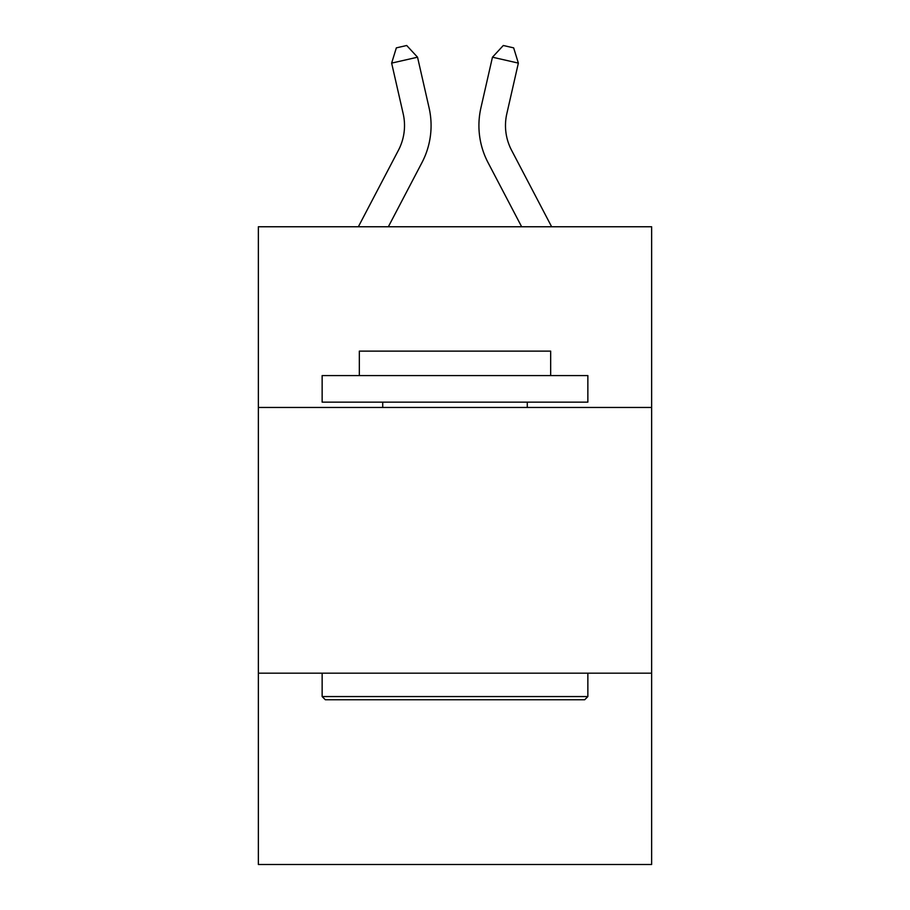 <?xml version="1.0" encoding="UTF-8"?>
<svg xmlns="http://www.w3.org/2000/svg" width="910" height="910" viewBox="0 0 910 910"><rect width="100%" height="100%" fill="white"/><g stroke="black" fill="none" stroke-linecap="round" stroke-linejoin="round"><path stroke-width="1.36" d="M651.64 407.452L651.64 226.761L258.36 226.761L258.36 407.452L651.64 407.452L651.64 864.5L258.36 864.5L258.36 407.452M651.64 673.172L258.36 673.172M429.088 107.858L417.542 57.205L429.088 107.858A79.716 79.716 0 0 1 421.978 162.56L388.354 226.761M551.642 226.761L511.557 150.23A53.144 53.144 0 0 1 506.813 113.761L518.359 63.108L492.458 57.205L480.912 107.858A79.716 79.716 0 0 0 488.022 162.56L521.646 226.761M325.325 699.756L322.14 696.559L587.86 696.559L584.675 699.756L325.325 699.756M587.86 375.568L587.86 402.14L322.14 402.14L322.14 375.568L587.86 375.568M359.336 375.568L359.336 351.123L550.664 351.123L550.664 375.568M587.86 673.172L587.86 696.559M322.14 673.172L322.14 696.559M527.277 402.14L527.277 407.452M382.723 402.14L382.723 407.452M511.557 150.23A53.144 53.144 0 0 1 506.813 113.761A53.144 53.144 0 0 0 511.557 150.23A53.144 53.144 0 0 1 506.813 113.761A53.144 53.144 0 0 0 511.557 150.23A53.144 53.144 0 0 1 506.813 113.761A53.144 53.144 0 0 0 511.557 150.23A53.144 53.144 0 0 1 506.813 113.761A53.144 53.144 0 0 0 511.557 150.23A53.144 53.144 0 0 1 506.813 113.761A53.144 53.144 0 0 0 511.557 150.23A53.144 53.144 0 0 1 506.813 113.761A53.144 53.144 0 0 0 511.557 150.23A53.144 53.144 0 0 1 506.813 113.761A53.144 53.144 0 0 0 511.557 150.23A53.144 53.144 0 0 1 506.813 113.761A53.144 53.144 0 0 0 511.557 150.23A53.144 53.144 0 0 1 506.813 113.761A53.144 53.144 0 0 0 511.557 150.23A53.144 53.144 0 0 1 506.813 113.761A53.144 53.144 0 0 0 511.557 150.23A53.144 53.144 0 0 1 506.813 113.761A53.144 53.144 0 0 0 511.557 150.23A53.144 53.144 0 0 1 506.813 113.761A53.144 53.144 0 0 0 511.557 150.23A53.144 53.144 0 0 1 506.813 113.761A53.144 53.144 0 0 0 511.557 150.23A53.144 53.144 0 0 1 506.813 113.761A53.144 53.144 0 0 0 511.557 150.23A53.144 53.144 0 0 1 506.813 113.761A53.144 53.144 0 0 0 511.557 150.23A53.144 53.144 0 0 1 506.813 113.761A53.144 53.144 0 0 0 511.557 150.23A53.144 53.144 0 0 1 506.813 113.761A53.144 53.144 0 0 0 511.557 150.23A53.144 53.144 0 0 1 506.813 113.761A53.144 53.144 0 0 0 511.557 150.23A53.144 53.144 0 0 1 506.813 113.761A53.144 53.144 0 0 0 511.557 150.23A53.144 53.144 0 0 1 506.813 113.761A53.144 53.144 0 0 0 511.557 150.23A53.144 53.144 0 0 1 506.813 113.761M518.359 63.108L513.661 47.866L503.298 45.5L492.458 57.205L480.912 107.858M358.358 226.761L398.443 150.23A53.144 53.144 0 0 0 403.187 113.761L391.641 63.108L396.339 47.866L406.702 45.5L417.542 57.205L391.641 63.108M398.443 150.23A53.144 53.144 0 0 0 403.187 113.761A53.144 53.144 0 0 1 398.443 150.23A53.144 53.144 0 0 0 403.187 113.761A53.144 53.144 0 0 1 398.443 150.23A53.144 53.144 0 0 0 403.187 113.761A53.144 53.144 0 0 1 398.443 150.23A53.144 53.144 0 0 0 403.187 113.761A53.144 53.144 0 0 1 398.443 150.23"/></g></svg>
